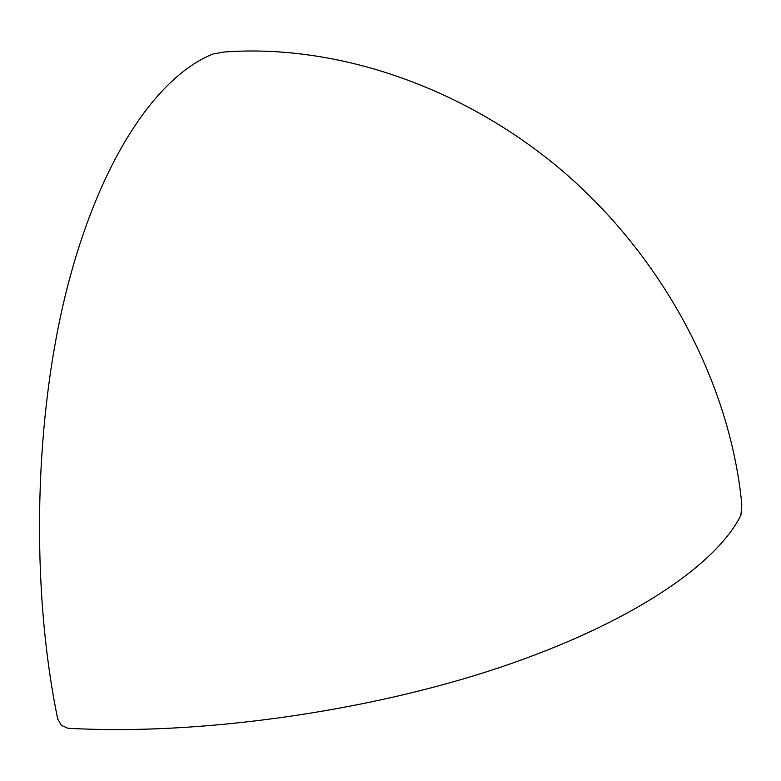 <?xml version="1.0" encoding="UTF-8"?>
<svg xmlns="http://www.w3.org/2000/svg" width="781" height="781" viewBox="0 0 781 781"><rect width="100%" height="100%" fill="white"/><g stroke="black" fill="none" stroke-linecap="round" stroke-linejoin="round"><path stroke-width="1.17" d="M212.959 54.035L223.835 52.044C336.904 43.541 465.574 87.13 565.708 173.724C665.539 260.639 730.489 385.57 741.794 504.389L740.905 515.275C716.362 564.487 631.556 623.218 499.44 667.589C367.529 711.803 197.964 735.653 67.918 728.263L61.455 725.393L57.745 719.135C30.049 584.91 34.335 415.043 67.722 285.856C101.276 156.454 158.26 75.864 212.959 54.035"/></g></svg>
